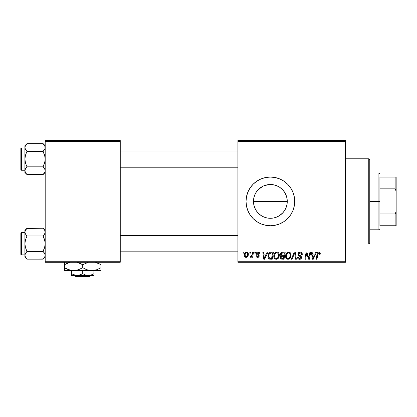 <?xml version="1.0" encoding="UTF-8"?>
<svg xmlns="http://www.w3.org/2000/svg" width="417" height="417" viewBox="0 0 417 417"><rect width="100%" height="100%" fill="white"/><g stroke="black" fill="none" stroke-linecap="round" stroke-linejoin="round"><path stroke-width="0.63" d="M263.878 217.002L267.073 217.971M273.615 217.987L270.372 218.299L267.01 217.961L270.372 218.299A16.899 16.899 0 0 1 253.473 201.401A16.899 16.899 0 0 1 270.372 184.502L267.016 184.84L263.872 185.8M263.846 216.986L260.985 215.448L258.425 213.348L256.325 210.788L254.761 207.864L253.802 204.695L253.473 201.401L253.802 198.101L254.761 194.932L256.325 192.013L258.425 189.448L263.106 186.144M257.341 212.159L258.436 213.358M253.807 204.721L253.473 201.39L253.812 204.752L254.792 207.947L256.346 210.82M256.346 191.982L255.585 193.222M260.646 187.582L259.64 188.348M263.909 185.789L267.052 184.83M270.372 177.058A24.342 24.342 0 0 0 246.03 201.401A24.342 24.342 0 0 0 270.372 225.743A24.342 24.342 0 0 1 246.03 201.401A24.342 24.342 0 0 1 270.372 177.058L275.121 177.522L279.692 178.909L283.899 181.16L287.589 184.184L290.613 187.874L292.864 192.086L294.251 196.652L294.72 201.401L294.251 206.149L292.864 210.715L290.613 214.927L287.589 218.612L283.899 221.641L279.692 223.893L275.121 225.274L270.372 225.743L265.624 225.274L261.058 223.893L256.851 221.641L253.161 218.612L250.132 214.927L247.886 210.715L246.499 206.149L246.03 201.401L246.499 196.652L247.886 192.086L250.132 187.874L253.161 184.184L256.851 181.16L261.058 178.909L265.624 177.522L270.372 177.058A24.342 24.342 0 0 1 294.72 201.401A24.342 24.342 0 0 1 270.372 225.743A24.342 24.342 0 0 0 294.72 201.401A24.342 24.342 0 0 0 270.372 177.058M237.914 140.539L345.432 140.539L345.432 141.556L237.914 141.556L237.914 261.245L345.432 261.245L345.432 140.539L237.914 140.539L237.914 141.556L237.914 140.539M273.787 256.147L274.204 254.068L275.533 252.431L277.425 252.087L278.801 253.135L279.312 254.818L279.103 256.752L278.473 258.071L277.42 259.025L276.096 259.301L274.928 258.889L274.078 257.795L273.787 256.147C273.734 257.946 274.553 258.999 276.236 259.306L278.347 258.238L279.317 255.095C279.327 253.343 278.514 252.321 276.883 252.024C274.803 252.52 273.771 253.89 273.787 256.147M266.312 254.052L267.182 252.118L267.98 252.118L264.68 259.218L263.779 259.218L262.809 252.118L263.549 252.118L263.789 254.052L266.312 254.052L263.789 254.052L263.549 252.118L262.809 252.118L263.779 259.218L264.68 259.218L267.98 252.118L267.182 252.118L266.312 254.052M318.807 252.024L320.079 252.702L320.193 254.234L319.453 254.328L319.479 253.39L319.078 252.916L318.15 253.119L316.941 259.218L316.19 259.218L317.301 253.135L317.916 252.29L318.807 252.024C317.738 252.196 317.16 252.858 317.071 254.01L316.19 259.218L316.941 259.218L317.79 254.188L318.76 252.853L319.521 253.713L319.453 254.328L320.193 254.234L320.261 253.588C320.256 252.608 319.771 252.087 318.807 252.024M297.853 254.109L298.504 252.582L300.313 252.03L301.772 252.666L302.278 254.427L301.543 254.516L301.303 253.385L300.412 252.884L299.265 253.004L298.619 253.781L298.833 254.724L301.423 256.747L301.413 258.18L300.673 259.046L299.145 259.28L297.811 258.42L297.483 257.096L298.223 257.023L298.436 257.93L299.317 258.462L300.428 258.243L300.803 257.466L300.527 256.836L298.306 255.47L297.853 254.109L300.803 257.466L299.578 258.477L298.223 257.023L297.477 257.253C297.576 258.545 298.27 259.228 299.552 259.306C300.787 259.27 301.449 258.639 301.543 257.425L300.704 255.871L298.781 254.662L298.593 254.042L300.031 252.853L301.35 253.468L301.543 254.516L302.278 254.427C302.304 252.905 301.569 252.103 300.078 252.024C298.728 252.082 297.988 252.78 297.853 254.109M291.217 259.218L294.319 252.118L295.262 252.118L296.346 259.218L295.601 259.218L294.673 253.129L292.009 259.218L291.217 259.218L292.009 259.218L294.673 253.129L295.601 259.218L296.346 259.218L295.262 252.118L294.319 252.118L291.217 259.218M285.588 256.147L286.01 254.068L287.334 252.431L289.226 252.087L290.675 253.255L291.113 254.818L290.904 256.752L290.274 258.071L289.221 259.025L287.902 259.301L286.729 258.889L285.88 257.795L285.588 256.147C285.541 257.946 286.359 258.999 288.043 259.306L290.149 258.238L291.123 255.095C291.129 253.343 290.321 252.321 288.684 252.024C286.609 252.52 285.577 253.89 285.588 256.147M242.908 253.129L243.08 252.118L243.815 252.118L243.664 253.129L242.908 253.129L243.664 253.129L243.815 252.118L243.08 252.118L242.908 253.129M280.333 254.323L280.662 253.129L281.564 252.29L285.218 252.118L284.019 259.218L281.22 259.098L280.287 257.993L280.469 256.471L281.22 255.757L280.542 255.188L280.333 254.323L281.22 255.757L280.24 257.492L281.22 259.098L284.019 259.218L285.218 252.118L282.377 252.118C281.1 252.28 280.422 253.015 280.333 254.323M314.903 254.052L315.778 252.118L316.576 252.118L313.276 259.218L312.375 259.218L311.405 252.118L312.145 252.118L312.385 254.052L314.903 254.052L312.385 254.052L312.145 252.118L311.405 252.118L312.375 259.218L313.276 259.218L316.576 252.118L315.778 252.118L314.903 254.052M309.164 256.45L309.925 252.118L310.67 252.118L309.456 259.218L308.679 259.218L306.646 253.192L305.661 259.218L304.91 259.218L306.109 252.118L306.891 252.118L308.934 258.133L309.164 256.45L308.934 258.133L306.891 252.118L306.109 252.118L304.91 259.218L305.661 259.218L306.646 253.192L308.679 259.218L309.456 259.218L310.67 252.118L309.925 252.118L309.164 256.45M258.102 252.024L259.395 252.483L259.864 253.87L259.124 253.958L258.894 253.056L258.347 252.697L257.174 253.124L257.247 253.911L258.842 254.954L259.212 255.772L258.769 256.976L257.346 257.352L256.351 256.856L255.991 255.803L256.726 255.71L257.508 256.71L258.415 256.299L258.352 255.517L256.731 254.459L256.361 253.651L256.893 252.394L258.102 252.024C257.075 252.035 256.497 252.53 256.356 253.52L256.731 254.459L258.404 255.6L258.477 256.017L257.701 256.726L256.726 255.71L255.991 255.803C256.074 256.825 256.637 257.346 257.67 257.372C258.618 257.331 259.134 256.841 259.218 255.902L257.096 253.463L258.066 252.671L259.124 253.958L259.864 253.771C259.812 252.65 259.223 252.066 258.102 252.024M270.174 252.285L273.416 252.118L272.218 259.218L269.335 259.051L268.141 257.597L268.261 254.516L268.975 253.182L270.174 252.285C268.668 253.155 267.933 254.5 267.975 256.309C267.886 257.633 268.407 258.571 269.544 259.124L272.218 259.218L273.416 252.118L270.315 252.243M244.279 255.214L244.81 253.129L245.55 252.342L246.77 252.035L247.906 252.655L248.313 253.703L248.219 255.199L247.067 257.07L245.248 257.2L244.482 256.351L244.279 255.214C244.247 256.465 244.821 257.185 245.999 257.372C247.625 256.981 248.407 255.882 248.334 254.083C248.334 252.864 247.745 252.181 246.577 252.024C244.998 252.421 244.232 253.484 244.279 255.214L244.284 255.407M249.731 253.129L249.903 252.118L250.643 252.118L250.487 253.129L249.731 253.129L250.487 253.129L250.643 252.118L249.903 252.118L249.731 253.129M252.374 254.182L252.749 252.118L253.494 252.118L252.624 257.279L251.873 257.279L252.061 256.21L251.274 257.237L250.362 257.185L250.659 256.377L251.206 256.512L251.748 256.054L252.374 254.182L250.362 257.185L250.867 257.372L252.061 256.21L251.873 257.279L252.624 257.279L253.494 252.118L252.749 252.118L252.374 254.182M254.709 253.129L254.881 252.118L255.621 252.118L255.465 253.129L254.709 253.129L255.465 253.129L255.621 252.118L254.881 252.118L254.709 253.129M237.914 262.262L345.432 262.262L345.432 141.556L237.914 141.556L237.914 262.262L237.914 261.245L345.432 261.245L345.432 262.262L237.914 262.262M286.646 196.84L286.833 197.569M287.078 198.831L287.209 199.962M284.957 192.862L285.775 194.452M286.297 195.735L284.165 191.632M282.888 190.043L282.059 189.193M283.133 190.314L283.878 191.241M280.808 188.109L281.798 188.948M277.962 186.3L279.348 187.082M264.649 185.502L270.372 184.502L273.62 184.814M274.193 184.94L277.998 186.321M256.361 191.95L256.783 191.356M253.473 201.395L253.817 198.028L254.573 195.401M254.563 207.369L253.812 204.763M255.553 209.516L254.797 207.953M256.789 211.445L256.366 210.851M263.841 216.986L263.169 216.684M267.047 217.966L264.534 217.257M267.078 184.825L270.372 184.502L273.672 184.825L276.841 185.789L279.76 187.348L282.325 189.448L284.425 192.013L285.984 194.932L286.948 198.101L287.271 201.401L286.948 204.695L285.984 207.864L284.425 210.788L282.325 213.348L279.76 215.448L276.841 217.012L273.672 217.971L270.372 218.299L273.547 217.997L276.586 217.116L274.261 217.846M279.364 215.709L277.977 216.491M282.069 213.598L280.818 214.682M284.17 211.158L283.133 212.482M285.781 208.344L284.957 209.939M286.833 205.227L286.297 207.067M286.646 196.829L287.214 199.967L287.073 203.97M45.192 140.539L120.252 140.539L120.252 141.556L45.192 141.556L45.192 261.245L120.252 261.245L120.252 140.539L45.192 140.539L45.192 141.556L45.192 140.539M45.192 262.262L120.252 262.262L120.252 141.556L45.192 141.556L45.192 262.262L45.192 261.245L120.252 261.245L120.252 262.262L45.192 262.262M283.899 221.641L287.589 218.612M290.613 187.874L287.589 184.184M279.692 178.909L278.28 178.377M256.851 181.16L253.161 184.184M250.132 187.874L247.886 192.086M250.132 214.927L253.161 218.612M261.058 223.893L262.314 224.372M273.557 184.804L270.372 184.502A16.899 16.899 0 0 1 287.271 201.401A16.899 16.899 0 0 1 270.372 218.299L267.078 217.971L263.909 217.012M281.803 188.953L279.797 187.374M279.739 187.332L279.359 187.087M283.888 211.544L285.509 208.912M279.369 215.704L282.908 212.738M278.014 216.475L276.779 217.038M280.902 252.791L280.662 253.129M281.642 253.208L284.331 252.947L283.925 255.345L282.361 255.345L281.068 254.344L281.173 253.802M282.22 252.983L281.475 253.338L281.068 254.344L282.22 252.983M282.429 252.957L282.768 252.947M281.402 258.285L282.147 258.389L280.98 257.461L281.386 256.465L283.784 256.174L283.414 258.389L282.147 258.389L283.414 258.389L283.784 256.174L281.96 256.226M281.074 256.919L281.308 258.227M286.552 253.145L286.343 253.437M286.166 253.744L286.01 254.068M285.874 254.396L285.77 254.735M285.629 255.439L285.598 255.793M290.904 256.752L291.071 255.929M288.903 258.259L289.57 257.69L288.064 258.477C286.875 258.248 286.297 257.498 286.328 256.226C286.281 254.453 287.052 253.333 288.632 252.853C289.805 253.077 290.394 253.812 290.383 255.058L289.57 257.69L290.289 256.106L290.289 254.281L289.544 253.161L288.491 252.858M287.303 258.279L287.866 258.467M286.536 257.393L286.99 258.04M294.068 254.573L294.193 254.287M299.906 256.445L300.219 256.627M297.629 258.055L297.811 258.42M298.061 258.743L298.749 259.181M300.636 255.824L300.047 255.48M299.51 252.916L299.771 252.869M320.246 253.286L320.188 252.989M318.103 252.181L317.556 252.65M317.79 254.188L317.858 253.828M312.74 256.669L312.489 254.881L314.501 254.881L312.927 258.441L314.501 254.881L312.489 254.881L312.854 257.555M306.646 253.192L306.735 253.541M306.922 254.234L307.282 255.355M307.532 256.054L307.715 256.538M257.492 254.125L257.956 254.401M264.149 256.669L263.893 254.881L265.905 254.881L264.336 258.441L265.905 254.881L263.893 254.881L264.258 257.555M267.975 256.309L267.99 256.742M271.04 252.973L272.53 252.947L271.608 258.389L269.606 258.269L268.715 256.356L268.762 255.631M269.971 258.352L270.299 258.384M269.273 258.06L269.83 258.332M268.876 257.456L269.158 257.941M268.871 255.074L268.715 256.356C268.668 254.266 269.627 253.129 271.582 252.947L269.596 253.645L270.503 253.067M271.311 252.952L272.53 252.947L271.608 258.389L270.539 258.389M276.846 259.238L277.42 259.025M278.592 257.899L278.801 257.534M279.307 255.512L279.317 255.095M277.102 258.259L277.764 257.69L276.262 258.477C275.074 258.248 274.495 257.498 274.522 256.226C274.48 254.453 275.246 253.333 276.825 252.853C278.003 253.077 278.587 253.812 278.582 255.058L277.764 257.69L278.488 256.106L278.488 254.281L277.743 253.161L276.685 252.858M275.501 258.279L276.064 258.467M274.735 257.393L275.184 258.04M246.04 252.108L244.81 253.129M244.482 256.351L244.67 256.69M246.28 257.357L246.556 257.299M247.067 257.07L247.813 256.241M248.329 254.36L248.334 254.083M245.665 256.643L246.03 256.726L245.014 255.214C244.972 253.948 245.493 253.098 246.572 252.671L247.599 254.162C247.667 255.465 247.145 256.319 246.03 256.726L246.134 256.721M245.378 253.645L245.024 255.011M247.166 255.944L247.578 254.573L247.39 253.176L246.473 252.676L245.472 253.463M281.068 254.344L281.663 255.261L283.925 255.345L284.331 252.947L282.95 252.947M288.064 258.477L288.501 258.42M288.35 252.879L286.865 254.068L286.411 257.013M269.596 253.645L269.194 254.25M268.715 256.356L268.798 257.19M276.262 258.477L276.695 258.42M276.549 252.879L275.376 253.604L274.824 254.578L274.61 257.013M245.014 255.214L245.55 256.58M246.238 256.705L247.057 256.121M368.764 244.002L369.78 242.986L369.78 159.81L368.764 158.799L368.764 244.002L368.764 158.799L345.432 158.799L368.764 158.799L369.78 159.81L369.78 242.986L368.764 244.002L345.432 244.002L368.764 244.002M287.214 199.967L287.214 202.834M45.041 233.119L45.041 231.096L45.046 233.103L43.957 235.047L45.041 233.119L43.123 235.97L26.98 235.97L25.489 234.099L24.905 232.102L25.056 233.113L25.056 231.101L26.98 228.24L43.123 228.24L44.859 230.596M43.973 229.183L45.192 230.309L43.123 228.24L26.782 228.438M25.062 256.304L24.905 255.293L24.905 257.086L26.98 259.155L25.489 257.289L24.905 255.293L25.484 253.307L26.98 251.425L43.123 251.425L45.041 254.276L45.046 256.293L43.123 259.155L26.98 259.155L25.249 256.815M26.61 235.584L25.489 234.099L24.905 232.102L24.905 243.695L25.489 239.718L26.98 235.97L43.123 235.97L45.041 241.688L45.041 245.717L43.123 251.425L26.98 251.425L25.484 247.672L24.905 243.695L24.905 257.086L26.98 259.155L43.316 258.957M43.493 235.584L44.614 234.093L43.123 235.97L44.614 239.723L45.192 243.695L44.614 247.677L43.123 251.425L44.614 253.301L45.192 255.293L45.041 254.281L45.046 256.293L43.123 259.155L43.931 258.264M43.493 251.811L44.728 253.51M26.61 251.811L25.056 254.281L26.98 251.425L25.484 247.672L24.905 243.695L25.062 254.276M21.46 254.855L21.46 232.54A0.61 0.61 0 0 0 20.85 233.15L20.85 254.245A0.61 0.61 0 0 0 21.46 254.855L24.905 254.855L21.46 254.855A0.61 0.61 0 0 1 20.85 254.245L20.85 233.15A0.61 0.61 0 0 1 21.46 232.54L21.46 254.855M24.905 232.54L21.46 232.54L24.905 232.54M26.089 229.23L24.905 230.309L24.905 232.102L25.484 230.116L26.98 228.24L26.172 229.131M25.062 233.119L25.275 233.687M43.123 228.24L44.619 230.121M24.905 230.309L24.905 243.695L25.489 239.718L26.98 235.97L25.489 234.099M24.905 232.05L25.056 231.101M26.125 258.212L25.489 257.289M44.822 253.708L44.619 253.307M45.192 255.345L45.041 256.304M237.914 235.641L120.252 235.641L237.914 235.641M120.252 167.16L237.914 167.16L120.252 167.16M44.854 145.986L45.046 148.509L45.041 146.503L45.046 148.509L43.957 150.448L45.041 148.525L43.123 151.371L26.98 151.371L25.489 149.505L24.905 147.509L25.056 148.515L25.056 146.508L26.98 143.646L43.123 143.646L45.041 146.503L44.609 145.512M43.973 144.59L45.192 145.715L43.123 143.646L26.782 143.844M25.062 171.71L24.905 170.694L24.905 172.492L26.98 174.561L25.489 172.695L24.905 170.694L25.484 168.713L26.98 166.831L43.123 166.831L45.041 169.683L45.046 171.695L43.123 174.561L26.98 174.561L25.249 172.221M26.61 150.985L25.489 149.505L24.905 147.509L24.905 159.101L25.489 155.124L26.98 151.371L43.123 151.371L45.041 157.089L45.041 161.124L43.123 166.831L26.98 166.831L25.484 163.078L24.905 159.101L24.905 172.492L26.98 174.561L43.316 174.363M43.493 150.985L44.614 149.5L43.123 151.371L44.614 155.129L45.192 159.101L44.614 163.083L43.123 166.831L44.614 168.703L45.192 170.694L45.046 169.698L45.046 171.695L43.123 174.561L43.931 173.67M43.493 167.217L43.957 167.749M26.146 167.754L25.056 169.688L26.98 166.831L25.484 163.078L24.905 159.101L25.062 169.683M21.46 170.261L21.46 147.946A0.61 0.61 0 0 0 20.85 148.551L20.85 169.651A0.61 0.61 0 0 0 21.46 170.261L24.905 170.261L21.46 170.261A0.61 0.61 0 0 1 20.85 169.651L20.85 148.551A0.61 0.61 0 0 1 21.46 147.946L21.46 170.261M24.905 147.946L21.46 147.946L24.905 147.946M25.374 172.476L26.125 173.618M44.859 146.002L44.619 145.523M26.98 143.646L24.905 145.715L24.905 147.509L25.484 145.523L26.98 143.646L26.172 144.532M25.062 148.525L25.275 149.093M44.854 149.031L45.041 148.52L44.854 149.031M24.905 145.715L24.905 159.101L25.489 155.124L26.98 151.371L25.489 149.505M24.905 147.451L25.056 146.508M44.009 167.816L44.609 168.697M45.192 170.751L45.041 171.71M43.957 229.157L44.609 230.106M44.854 230.58L45.046 233.103M26.98 259.155L26.146 258.232M44.854 253.771L45.041 254.276M25.056 254.292L25.056 256.293M25.286 230.497L25.484 230.116M24.905 232.102L25.056 233.103M44.812 256.898L44.619 257.273M45.192 255.293L45.046 254.292M43.123 143.646L43.957 144.563M26.98 174.561L26.146 173.639M44.854 169.172L45.192 170.694M26.61 167.217L26.146 167.749M25.056 169.698L25.056 171.695M25.286 145.903L25.484 145.523M24.905 147.509L25.056 148.509M44.812 172.304L44.619 172.68M379.918 177.058L379.918 188.854L379.918 177.058L395.134 177.058L379.918 177.058M379.918 201.401L379.918 188.854L379.918 213.947L379.918 201.401L378.907 201.401L379.918 201.401M369.78 172.998L378.907 172.998L378.907 201.401L378.907 172.998L379.918 174.014M253.473 201.401L287.214 201.401L253.473 201.401M369.78 201.401L378.907 201.401L369.78 201.401M379.918 225.743L379.918 213.947L379.918 225.743L396.15 225.743L396.15 211.544L395.134 213.947L379.918 213.947L395.134 213.947L395.134 225.743L395.134 213.947L396.15 211.544L396.15 225.743L379.918 225.743M369.78 229.798L378.907 229.798L378.907 201.401L378.907 229.798L379.918 228.787M396.15 177.058L395.134 177.058L395.134 188.854L396.15 191.257L396.15 211.544L396.15 177.058L396.15 191.257L395.134 188.854L395.134 177.058L396.15 177.058M379.918 188.854L395.134 188.854L379.918 188.854M90.776 275.444L89.749 276.461L75.696 276.461L74.674 275.444L75.696 276.461L89.749 276.461L90.776 275.444M88.305 275.444L85.438 274.965L82.722 273.719L82.722 270.576L82.722 273.719L78.61 275.319L74.278 274.965L71.568 273.719L71.568 270.576L71.568 275.444L71.568 273.719L75.701 275.319L88.305 275.444L85.438 274.965L82.722 273.719L78.61 275.319L71.568 275.444L93.882 275.444L93.882 273.719L91.187 274.959L88.305 275.444L91.187 274.959L93.882 273.719L93.882 270.576L93.882 275.444L88.305 275.444M90.838 275.069L91.177 274.965L90.838 275.069M95.545 262.345L100.982 264.68L100.982 267.75L96.572 269.783L91.855 270.576L100.982 270.576L100.982 269.789L100.982 270.576L64.468 270.576L64.468 269.789L64.468 270.576L73.595 270.576L68.909 269.789L64.468 267.75L64.468 264.68L70.244 262.262L66.819 263.461M89.473 270.372L91.855 270.576L87.163 269.789L82.722 267.75L82.722 264.68L88.503 262.262L82.722 264.68L82.722 267.75L78.313 269.783L73.595 270.576L75.977 270.372L71.234 270.372L66.647 268.892L68.894 269.789M80.017 263.299L76.947 262.262L82.722 264.68M64.468 262.058L64.468 270.372M66.647 268.892L68.888 269.783M69.905 270.086L73.595 270.576L91.855 270.576L96.556 269.789M77.208 270.107L78.297 269.783M82.722 267.75L87.148 269.789L82.722 267.75L78.313 269.783L73.595 270.576M98.631 268.97L96.572 269.783M100.982 270.372L100.982 264.68L96.556 262.642L100.982 264.68L100.982 262.058M100.982 268.506L100.982 267.75L98.641 268.965M100.038 268.277L100.982 267.75M85.438 269.132L87.148 269.783M84.896 268.887L84.14 268.522M77.38 270.06L78.281 269.789M69.931 270.091L71.198 270.367M64.468 268.887L64.468 267.75L65.922 268.538M91.855 270.576L87.163 269.789M100.982 269.789L100.982 268.887M95.519 262.34L98.803 263.539M100.982 263.544L100.982 264.68L99.527 263.888M80.549 263.544L81.31 263.909M65.406 264.154L66.803 263.466M64.468 263.925L64.468 264.68M64.468 262.642L64.468 263.539M93.882 274.965L93.882 275.319M71.568 273.719L71.568 275.444M75.696 276.461L74.674 275.444L75.696 276.461M45.192 257.086L43.123 259.155M120.252 251.811L237.914 251.811M120.252 235.584L237.914 235.584M237.914 150.985L120.252 150.985M237.914 167.217L120.252 167.217M45.192 172.492L43.123 174.561"/></g></svg>
